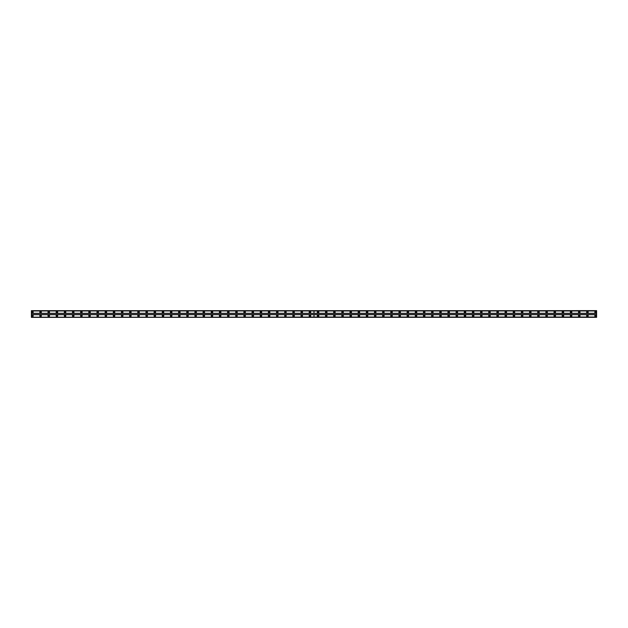 <?xml version="1.0" encoding="UTF-8"?>
<svg xmlns="http://www.w3.org/2000/svg" width="628" height="628" viewBox="0 0 628 628"><rect width="100%" height="100%" fill="white"/><g stroke="black" fill="none" stroke-linecap="round" stroke-linejoin="round"><path stroke-width="0.94" d="M318.082 312.626A0.455 0.455 0 0 1 317.619 312.163A0.455 0.455 0 0 1 318.082 311.708A0.455 0.455 0 0 1 318.537 312.163A0.455 0.455 0 0 1 318.082 312.626M326.246 312.626A0.455 0.455 0 0 1 325.783 312.163A0.455 0.455 0 0 1 326.246 311.708A0.455 0.455 0 0 1 326.701 312.163A0.455 0.455 0 0 1 326.246 312.626M334.402 312.626A0.455 0.455 0 0 1 333.947 312.163A0.455 0.455 0 0 1 334.402 311.708A0.455 0.455 0 0 1 334.865 312.163A0.455 0.455 0 0 1 334.402 312.626M342.566 312.626A0.455 0.455 0 0 1 342.111 312.163A0.455 0.455 0 0 1 342.566 311.708A0.455 0.455 0 0 1 343.021 312.163A0.455 0.455 0 0 1 342.566 312.626M350.73 312.626A0.455 0.455 0 0 1 350.267 312.163A0.455 0.455 0 0 1 350.73 311.708A0.455 0.455 0 0 1 351.185 312.163A0.455 0.455 0 0 1 350.73 312.626M358.886 312.626A0.455 0.455 0 0 1 358.431 312.163A0.455 0.455 0 0 1 358.886 311.708A0.455 0.455 0 0 1 359.349 312.163A0.455 0.455 0 0 1 358.886 312.626M367.05 312.626A0.455 0.455 0 0 1 366.595 312.163A0.455 0.455 0 0 1 367.05 311.708A0.455 0.455 0 0 1 367.513 312.163A0.455 0.455 0 0 1 367.05 312.626M375.214 312.626A0.455 0.455 0 0 1 374.751 312.163A0.455 0.455 0 0 1 375.214 311.708A0.455 0.455 0 0 1 375.67 312.163A0.455 0.455 0 0 1 375.214 312.626M383.378 312.626A0.455 0.455 0 0 1 382.915 312.163A0.455 0.455 0 0 1 383.378 311.708A0.455 0.455 0 0 1 383.834 312.163A0.455 0.455 0 0 1 383.378 312.626M391.534 312.626A0.455 0.455 0 0 1 391.079 312.163A0.455 0.455 0 0 1 391.534 311.708A0.455 0.455 0 0 1 391.998 312.163A0.455 0.455 0 0 1 391.534 312.626M399.698 312.626A0.455 0.455 0 0 1 399.235 312.163A0.455 0.455 0 0 1 399.698 311.708A0.455 0.455 0 0 1 400.154 312.163A0.455 0.455 0 0 1 399.698 312.626M407.862 312.626A0.455 0.455 0 0 1 407.399 312.163A0.455 0.455 0 0 1 407.862 311.708A0.455 0.455 0 0 1 408.318 312.163A0.455 0.455 0 0 1 407.862 312.626M416.019 312.626A0.455 0.455 0 0 1 415.563 312.163A0.455 0.455 0 0 1 416.019 311.708A0.455 0.455 0 0 1 416.482 312.163A0.455 0.455 0 0 1 416.019 312.626M424.183 312.626A0.455 0.455 0 0 1 423.727 312.163A0.455 0.455 0 0 1 424.183 311.708A0.455 0.455 0 0 1 424.646 312.163A0.455 0.455 0 0 1 424.183 312.626M432.347 312.626A0.455 0.455 0 0 1 431.883 312.163A0.455 0.455 0 0 1 432.347 311.708A0.455 0.455 0 0 1 432.802 312.163A0.455 0.455 0 0 1 432.347 312.626M440.511 312.626A0.455 0.455 0 0 1 440.047 312.163A0.455 0.455 0 0 1 440.511 311.708A0.455 0.455 0 0 1 440.966 312.163A0.455 0.455 0 0 1 440.511 312.626M448.667 312.626A0.455 0.455 0 0 1 448.211 312.163A0.455 0.455 0 0 1 448.667 311.708A0.455 0.455 0 0 1 449.13 312.163A0.455 0.455 0 0 1 448.667 312.626M456.831 312.626A0.455 0.455 0 0 1 456.368 312.163A0.455 0.455 0 0 1 456.831 311.708A0.455 0.455 0 0 1 457.286 312.163A0.455 0.455 0 0 1 456.831 312.626M464.995 312.626A0.455 0.455 0 0 1 464.532 312.163A0.455 0.455 0 0 1 464.995 311.708A0.455 0.455 0 0 1 465.45 312.163A0.455 0.455 0 0 1 464.995 312.626M473.151 312.626A0.455 0.455 0 0 1 472.696 312.163A0.455 0.455 0 0 1 473.151 311.708A0.455 0.455 0 0 1 473.614 312.163A0.455 0.455 0 0 1 473.151 312.626M481.315 312.626A0.455 0.455 0 0 1 480.86 312.163A0.455 0.455 0 0 1 481.315 311.708A0.455 0.455 0 0 1 481.778 312.163A0.455 0.455 0 0 1 481.315 312.626M489.479 312.626A0.455 0.455 0 0 1 489.016 312.163A0.455 0.455 0 0 1 489.479 311.708A0.455 0.455 0 0 1 489.934 312.163A0.455 0.455 0 0 1 489.479 312.626M497.643 312.626A0.455 0.455 0 0 1 497.18 312.163A0.455 0.455 0 0 1 497.643 311.708A0.455 0.455 0 0 1 498.098 312.163A0.455 0.455 0 0 1 497.643 312.626M505.799 312.626A0.455 0.455 0 0 1 505.344 312.163A0.455 0.455 0 0 1 505.799 311.708A0.455 0.455 0 0 1 506.262 312.163A0.455 0.455 0 0 1 505.799 312.626M513.963 312.626A0.455 0.455 0 0 1 513.5 312.163A0.455 0.455 0 0 1 513.963 311.708A0.455 0.455 0 0 1 514.418 312.163A0.455 0.455 0 0 1 513.963 312.626M522.127 312.626A0.455 0.455 0 0 1 521.664 312.163A0.455 0.455 0 0 1 522.127 311.708A0.455 0.455 0 0 1 522.582 312.163A0.455 0.455 0 0 1 522.127 312.626M530.283 312.626A0.455 0.455 0 0 1 529.828 312.163A0.455 0.455 0 0 1 530.283 311.708A0.455 0.455 0 0 1 530.746 312.163A0.455 0.455 0 0 1 530.283 312.626M538.447 312.626A0.455 0.455 0 0 1 537.992 312.163A0.455 0.455 0 0 1 538.447 311.708A0.455 0.455 0 0 1 538.91 312.163A0.455 0.455 0 0 1 538.447 312.626M546.611 312.626A0.455 0.455 0 0 1 546.148 312.163A0.455 0.455 0 0 1 546.611 311.708A0.455 0.455 0 0 1 547.067 312.163A0.455 0.455 0 0 1 546.611 312.626M554.767 312.626A0.455 0.455 0 0 1 554.312 312.163A0.455 0.455 0 0 1 554.767 311.708A0.455 0.455 0 0 1 555.231 312.163A0.455 0.455 0 0 1 554.767 312.626M562.931 312.626A0.455 0.455 0 0 1 562.476 312.163A0.455 0.455 0 0 1 562.931 311.708A0.455 0.455 0 0 1 563.395 312.163A0.455 0.455 0 0 1 562.931 312.626M571.095 312.626A0.455 0.455 0 0 1 570.632 312.163A0.455 0.455 0 0 1 571.095 311.708A0.455 0.455 0 0 1 571.551 312.163A0.455 0.455 0 0 1 571.095 312.626M579.259 312.626A0.455 0.455 0 0 1 578.796 312.163A0.455 0.455 0 0 1 579.259 311.708A0.455 0.455 0 0 1 579.715 312.163A0.455 0.455 0 0 1 579.259 312.626M587.415 312.626A0.455 0.455 0 0 1 586.96 312.163A0.455 0.455 0 0 1 587.415 311.708A0.455 0.455 0 0 1 587.879 312.163A0.455 0.455 0 0 1 587.415 312.626M595.58 312.626A0.455 0.455 0 0 1 595.124 312.163A0.455 0.455 0 0 1 595.58 311.708A0.455 0.455 0 0 1 596.043 312.163A0.455 0.455 0 0 1 595.58 312.626M40.585 312.626A0.455 0.455 0 0 1 40.121 312.163A0.455 0.455 0 0 1 40.585 311.708A0.455 0.455 0 0 1 41.04 312.163A0.455 0.455 0 0 1 40.585 312.626M48.741 312.626A0.455 0.455 0 0 1 48.285 312.163A0.455 0.455 0 0 1 48.741 311.708A0.455 0.455 0 0 1 49.204 312.163A0.455 0.455 0 0 1 48.741 312.626M56.905 312.626A0.455 0.455 0 0 1 56.449 312.163A0.455 0.455 0 0 1 56.905 311.708A0.455 0.455 0 0 1 57.368 312.163A0.455 0.455 0 0 1 56.905 312.626M65.069 312.626A0.455 0.455 0 0 1 64.606 312.163A0.455 0.455 0 0 1 65.069 311.708A0.455 0.455 0 0 1 65.524 312.163A0.455 0.455 0 0 1 65.069 312.626M73.233 312.626A0.455 0.455 0 0 1 72.77 312.163A0.455 0.455 0 0 1 73.233 311.708A0.455 0.455 0 0 1 73.688 312.163A0.455 0.455 0 0 1 73.233 312.626M81.389 312.626A0.455 0.455 0 0 1 80.933 312.163A0.455 0.455 0 0 1 81.389 311.708A0.455 0.455 0 0 1 81.852 312.163A0.455 0.455 0 0 1 81.389 312.626M89.553 312.626A0.455 0.455 0 0 1 89.09 312.163A0.455 0.455 0 0 1 89.553 311.708A0.455 0.455 0 0 1 90.008 312.163A0.455 0.455 0 0 1 89.553 312.626M97.717 312.626A0.455 0.455 0 0 1 97.254 312.163A0.455 0.455 0 0 1 97.717 311.708A0.455 0.455 0 0 1 98.172 312.163A0.455 0.455 0 0 1 97.717 312.626M105.873 312.626A0.455 0.455 0 0 1 105.418 312.163A0.455 0.455 0 0 1 105.873 311.708A0.455 0.455 0 0 1 106.336 312.163A0.455 0.455 0 0 1 105.873 312.626M114.037 312.626A0.455 0.455 0 0 1 113.582 312.163A0.455 0.455 0 0 1 114.037 311.708A0.455 0.455 0 0 1 114.5 312.163A0.455 0.455 0 0 1 114.037 312.626M122.201 312.626A0.455 0.455 0 0 1 121.738 312.163A0.455 0.455 0 0 1 122.201 311.708A0.455 0.455 0 0 1 122.656 312.163A0.455 0.455 0 0 1 122.201 312.626M130.357 312.626A0.455 0.455 0 0 1 129.902 312.163A0.455 0.455 0 0 1 130.357 311.708A0.455 0.455 0 0 1 130.82 312.163A0.455 0.455 0 0 1 130.357 312.626M138.521 312.626A0.455 0.455 0 0 1 138.066 312.163A0.455 0.455 0 0 1 138.521 311.708A0.455 0.455 0 0 1 138.984 312.163A0.455 0.455 0 0 1 138.521 312.626M146.685 312.626A0.455 0.455 0 0 1 146.222 312.163A0.455 0.455 0 0 1 146.685 311.708A0.455 0.455 0 0 1 147.14 312.163A0.455 0.455 0 0 1 146.685 312.626M154.849 312.626A0.455 0.455 0 0 1 154.386 312.163A0.455 0.455 0 0 1 154.849 311.708A0.455 0.455 0 0 1 155.304 312.163A0.455 0.455 0 0 1 154.849 312.626M163.005 312.626A0.455 0.455 0 0 1 162.55 312.163A0.455 0.455 0 0 1 163.005 311.708A0.455 0.455 0 0 1 163.468 312.163A0.455 0.455 0 0 1 163.005 312.626M171.169 312.626A0.455 0.455 0 0 1 170.714 312.163A0.455 0.455 0 0 1 171.169 311.708A0.455 0.455 0 0 1 171.632 312.163A0.455 0.455 0 0 1 171.169 312.626M179.333 312.626A0.455 0.455 0 0 1 178.87 312.163A0.455 0.455 0 0 1 179.333 311.708A0.455 0.455 0 0 1 179.789 312.163A0.455 0.455 0 0 1 179.333 312.626M187.489 312.626A0.455 0.455 0 0 1 187.034 312.163A0.455 0.455 0 0 1 187.489 311.708A0.455 0.455 0 0 1 187.953 312.163A0.455 0.455 0 0 1 187.489 312.626M195.653 312.626A0.455 0.455 0 0 1 195.198 312.163A0.455 0.455 0 0 1 195.653 311.708A0.455 0.455 0 0 1 196.117 312.163A0.455 0.455 0 0 1 195.653 312.626M203.817 312.626A0.455 0.455 0 0 1 203.354 312.163A0.455 0.455 0 0 1 203.817 311.708A0.455 0.455 0 0 1 204.273 312.163A0.455 0.455 0 0 1 203.817 312.626M211.981 312.626A0.455 0.455 0 0 1 211.518 312.163A0.455 0.455 0 0 1 211.981 311.708A0.455 0.455 0 0 1 212.437 312.163A0.455 0.455 0 0 1 211.981 312.626M220.138 312.626A0.455 0.455 0 0 1 219.682 312.163A0.455 0.455 0 0 1 220.138 311.708A0.455 0.455 0 0 1 220.601 312.163A0.455 0.455 0 0 1 220.138 312.626M228.302 312.626A0.455 0.455 0 0 1 227.846 312.163A0.455 0.455 0 0 1 228.302 311.708A0.455 0.455 0 0 1 228.765 312.163A0.455 0.455 0 0 1 228.302 312.626M236.466 312.626A0.455 0.455 0 0 1 236.002 312.163A0.455 0.455 0 0 1 236.466 311.708A0.455 0.455 0 0 1 236.921 312.163A0.455 0.455 0 0 1 236.466 312.626M244.622 312.626A0.455 0.455 0 0 1 244.166 312.163A0.455 0.455 0 0 1 244.622 311.708A0.455 0.455 0 0 1 245.085 312.163A0.455 0.455 0 0 1 244.622 312.626M252.786 312.626A0.455 0.455 0 0 1 252.33 312.163A0.455 0.455 0 0 1 252.786 311.708A0.455 0.455 0 0 1 253.249 312.163A0.455 0.455 0 0 1 252.786 312.626M260.95 312.626A0.455 0.455 0 0 1 260.487 312.163A0.455 0.455 0 0 1 260.95 311.708A0.455 0.455 0 0 1 261.405 312.163A0.455 0.455 0 0 1 260.95 312.626M269.114 312.626A0.455 0.455 0 0 1 268.651 312.163A0.455 0.455 0 0 1 269.114 311.708A0.455 0.455 0 0 1 269.569 312.163A0.455 0.455 0 0 1 269.114 312.626M277.27 312.626A0.455 0.455 0 0 1 276.815 312.163A0.455 0.455 0 0 1 277.27 311.708A0.455 0.455 0 0 1 277.733 312.163A0.455 0.455 0 0 1 277.27 312.626M285.434 312.626A0.455 0.455 0 0 1 284.979 312.163A0.455 0.455 0 0 1 285.434 311.708A0.455 0.455 0 0 1 285.889 312.163A0.455 0.455 0 0 1 285.434 312.626M293.598 312.626A0.455 0.455 0 0 1 293.135 312.163A0.455 0.455 0 0 1 293.598 311.708A0.455 0.455 0 0 1 294.053 312.163A0.455 0.455 0 0 1 293.598 312.626M301.754 312.626A0.455 0.455 0 0 1 301.299 312.163A0.455 0.455 0 0 1 301.754 311.708A0.455 0.455 0 0 1 302.217 312.163A0.455 0.455 0 0 1 301.754 312.626M309.918 312.626A0.455 0.455 0 0 1 309.463 312.163A0.455 0.455 0 0 1 309.918 311.708A0.455 0.455 0 0 1 310.381 312.163A0.455 0.455 0 0 1 309.918 312.626M32.42 312.626A0.455 0.455 0 0 1 31.957 312.163A0.455 0.455 0 0 1 32.42 311.708A0.455 0.455 0 0 1 32.876 312.163A0.455 0.455 0 0 1 32.42 312.626M318.082 315.068A0.761 0.761 0 0 0 317.313 315.837A0.761 0.761 0 0 0 318.082 316.598A0.761 0.761 0 0 0 318.843 315.837A0.761 0.761 0 0 0 318.082 315.068M326.246 315.068A0.761 0.761 0 0 0 325.477 315.837A0.761 0.761 0 0 0 326.246 316.598A0.761 0.761 0 0 0 327.007 315.837A0.761 0.761 0 0 0 326.246 315.068M334.402 315.068A0.761 0.761 0 0 0 333.641 315.837A0.761 0.761 0 0 0 334.402 316.598A0.761 0.761 0 0 0 335.171 315.837A0.761 0.761 0 0 0 334.402 315.068M342.566 315.068A0.761 0.761 0 0 0 341.805 315.837A0.761 0.761 0 0 0 342.566 316.598A0.761 0.761 0 0 0 343.328 315.837A0.761 0.761 0 0 0 342.566 315.068M350.73 315.068A0.761 0.761 0 0 0 349.961 315.837A0.761 0.761 0 0 0 350.73 316.598A0.761 0.761 0 0 0 351.492 315.837A0.761 0.761 0 0 0 350.73 315.068M358.886 315.068A0.761 0.761 0 0 0 358.125 315.837A0.761 0.761 0 0 0 358.886 316.598A0.761 0.761 0 0 0 359.656 315.837A0.761 0.761 0 0 0 358.886 315.068M367.05 315.068A0.761 0.761 0 0 0 366.289 315.837A0.761 0.761 0 0 0 367.05 316.598A0.761 0.761 0 0 0 367.82 315.837A0.761 0.761 0 0 0 367.05 315.068M375.214 315.068A0.761 0.761 0 0 0 374.445 315.837A0.761 0.761 0 0 0 375.214 316.598A0.761 0.761 0 0 0 375.976 315.837A0.761 0.761 0 0 0 375.214 315.068M383.378 315.068A0.761 0.761 0 0 0 382.609 315.837A0.761 0.761 0 0 0 383.378 316.598A0.761 0.761 0 0 0 384.14 315.837A0.761 0.761 0 0 0 383.378 315.068M391.534 315.068A0.761 0.761 0 0 0 390.773 315.837A0.761 0.761 0 0 0 391.534 316.598A0.761 0.761 0 0 0 392.304 315.837A0.761 0.761 0 0 0 391.534 315.068M399.698 315.068A0.761 0.761 0 0 0 398.929 315.837A0.761 0.761 0 0 0 399.698 316.598A0.761 0.761 0 0 0 400.46 315.837A0.761 0.761 0 0 0 399.698 315.068M407.862 315.068A0.761 0.761 0 0 0 407.093 315.837A0.761 0.761 0 0 0 407.862 316.598A0.761 0.761 0 0 0 408.624 315.837A0.761 0.761 0 0 0 407.862 315.068M416.019 315.068A0.761 0.761 0 0 0 415.257 315.837A0.761 0.761 0 0 0 416.019 316.598A0.761 0.761 0 0 0 416.788 315.837A0.761 0.761 0 0 0 416.019 315.068M424.183 315.068A0.761 0.761 0 0 0 423.421 315.837A0.761 0.761 0 0 0 424.183 316.598A0.761 0.761 0 0 0 424.952 315.837A0.761 0.761 0 0 0 424.183 315.068M432.347 315.068A0.761 0.761 0 0 0 431.577 315.837A0.761 0.761 0 0 0 432.347 316.598A0.761 0.761 0 0 0 433.108 315.837A0.761 0.761 0 0 0 432.347 315.068M440.511 315.068A0.761 0.761 0 0 0 439.741 315.837A0.761 0.761 0 0 0 440.511 316.598A0.761 0.761 0 0 0 441.272 315.837A0.761 0.761 0 0 0 440.511 315.068M448.667 315.068A0.761 0.761 0 0 0 447.905 315.837A0.761 0.761 0 0 0 448.667 316.598A0.761 0.761 0 0 0 449.436 315.837A0.761 0.761 0 0 0 448.667 315.068M456.831 315.068A0.761 0.761 0 0 0 456.061 315.837A0.761 0.761 0 0 0 456.831 316.598A0.761 0.761 0 0 0 457.592 315.837A0.761 0.761 0 0 0 456.831 315.068M464.995 315.068A0.761 0.761 0 0 0 464.225 315.837A0.761 0.761 0 0 0 464.995 316.598A0.761 0.761 0 0 0 465.756 315.837A0.761 0.761 0 0 0 464.995 315.068M473.151 315.068A0.761 0.761 0 0 0 472.389 315.837A0.761 0.761 0 0 0 473.151 316.598A0.761 0.761 0 0 0 473.92 315.837A0.761 0.761 0 0 0 473.151 315.068M481.315 315.068A0.761 0.761 0 0 0 480.553 315.837A0.761 0.761 0 0 0 481.315 316.598A0.761 0.761 0 0 0 482.084 315.837A0.761 0.761 0 0 0 481.315 315.068M489.479 315.068A0.761 0.761 0 0 0 488.71 315.837A0.761 0.761 0 0 0 489.479 316.598A0.761 0.761 0 0 0 490.24 315.837A0.761 0.761 0 0 0 489.479 315.068M497.643 315.068A0.761 0.761 0 0 0 496.874 315.837A0.761 0.761 0 0 0 497.643 316.598A0.761 0.761 0 0 0 498.404 315.837A0.761 0.761 0 0 0 497.643 315.068M505.799 315.068A0.761 0.761 0 0 0 505.038 315.837A0.761 0.761 0 0 0 505.799 316.598A0.761 0.761 0 0 0 506.568 315.837A0.761 0.761 0 0 0 505.799 315.068M513.963 315.068A0.761 0.761 0 0 0 513.194 315.837A0.761 0.761 0 0 0 513.963 316.598A0.761 0.761 0 0 0 514.725 315.837A0.761 0.761 0 0 0 513.963 315.068M522.127 315.068A0.761 0.761 0 0 0 521.358 315.837A0.761 0.761 0 0 0 522.127 316.598A0.761 0.761 0 0 0 522.889 315.837A0.761 0.761 0 0 0 522.127 315.068M530.283 315.068A0.761 0.761 0 0 0 529.522 315.837A0.761 0.761 0 0 0 530.283 316.598A0.761 0.761 0 0 0 531.053 315.837A0.761 0.761 0 0 0 530.283 315.068M538.447 315.068A0.761 0.761 0 0 0 537.686 315.837A0.761 0.761 0 0 0 538.447 316.598A0.761 0.761 0 0 0 539.216 315.837A0.761 0.761 0 0 0 538.447 315.068M546.611 315.068A0.761 0.761 0 0 0 545.842 315.837A0.761 0.761 0 0 0 546.611 316.598A0.761 0.761 0 0 0 547.373 315.837A0.761 0.761 0 0 0 546.611 315.068M554.767 315.068A0.761 0.761 0 0 0 554.006 315.837A0.761 0.761 0 0 0 554.767 316.598A0.761 0.761 0 0 0 555.537 315.837A0.761 0.761 0 0 0 554.767 315.068M562.931 315.068A0.761 0.761 0 0 0 562.17 315.837A0.761 0.761 0 0 0 562.931 316.598A0.761 0.761 0 0 0 563.701 315.837A0.761 0.761 0 0 0 562.931 315.068M571.095 315.068A0.761 0.761 0 0 0 570.326 315.837A0.761 0.761 0 0 0 571.095 316.598A0.761 0.761 0 0 0 571.857 315.837A0.761 0.761 0 0 0 571.095 315.068M579.259 315.068A0.761 0.761 0 0 0 578.49 315.837A0.761 0.761 0 0 0 579.259 316.598A0.761 0.761 0 0 0 580.021 315.837A0.761 0.761 0 0 0 579.259 315.068M587.415 315.068A0.761 0.761 0 0 0 586.654 315.837A0.761 0.761 0 0 0 587.415 316.598A0.761 0.761 0 0 0 588.185 315.837A0.761 0.761 0 0 0 587.415 315.068M595.58 315.068A0.761 0.761 0 0 0 594.818 315.837A0.761 0.761 0 0 0 595.58 316.598A0.761 0.761 0 0 0 596.349 315.837A0.761 0.761 0 0 0 595.58 315.068M318.082 311.402A0.761 0.761 0 0 0 317.313 312.163A0.761 0.761 0 0 0 318.082 312.932A0.761 0.761 0 0 0 318.843 312.163A0.761 0.761 0 0 0 318.082 311.402M326.246 311.402A0.761 0.761 0 0 0 325.477 312.163A0.761 0.761 0 0 0 326.246 312.932A0.761 0.761 0 0 0 327.007 312.163A0.761 0.761 0 0 0 326.246 311.402M334.402 311.402A0.761 0.761 0 0 0 333.641 312.163A0.761 0.761 0 0 0 334.402 312.932A0.761 0.761 0 0 0 335.171 312.163A0.761 0.761 0 0 0 334.402 311.402M342.566 311.402A0.761 0.761 0 0 0 341.805 312.163A0.761 0.761 0 0 0 342.566 312.932A0.761 0.761 0 0 0 343.328 312.163A0.761 0.761 0 0 0 342.566 311.402M350.73 311.402A0.761 0.761 0 0 0 349.961 312.163A0.761 0.761 0 0 0 350.73 312.932A0.761 0.761 0 0 0 351.492 312.163A0.761 0.761 0 0 0 350.73 311.402M358.886 311.402A0.761 0.761 0 0 0 358.125 312.163A0.761 0.761 0 0 0 358.886 312.932A0.761 0.761 0 0 0 359.656 312.163A0.761 0.761 0 0 0 358.886 311.402M367.05 311.402A0.761 0.761 0 0 0 366.289 312.163A0.761 0.761 0 0 0 367.05 312.932A0.761 0.761 0 0 0 367.82 312.163A0.761 0.761 0 0 0 367.05 311.402M375.214 311.402A0.761 0.761 0 0 0 374.445 312.163A0.761 0.761 0 0 0 375.214 312.932A0.761 0.761 0 0 0 375.976 312.163A0.761 0.761 0 0 0 375.214 311.402M383.378 311.402A0.761 0.761 0 0 0 382.609 312.163A0.761 0.761 0 0 0 383.378 312.932A0.761 0.761 0 0 0 384.14 312.163A0.761 0.761 0 0 0 383.378 311.402M391.534 311.402A0.761 0.761 0 0 0 390.773 312.163A0.761 0.761 0 0 0 391.534 312.932A0.761 0.761 0 0 0 392.304 312.163A0.761 0.761 0 0 0 391.534 311.402M399.698 311.402A0.761 0.761 0 0 0 398.929 312.163A0.761 0.761 0 0 0 399.698 312.932A0.761 0.761 0 0 0 400.46 312.163A0.761 0.761 0 0 0 399.698 311.402M407.862 311.402A0.761 0.761 0 0 0 407.093 312.163A0.761 0.761 0 0 0 407.862 312.932A0.761 0.761 0 0 0 408.624 312.163A0.761 0.761 0 0 0 407.862 311.402M416.019 311.402A0.761 0.761 0 0 0 415.257 312.163A0.761 0.761 0 0 0 416.019 312.932A0.761 0.761 0 0 0 416.788 312.163A0.761 0.761 0 0 0 416.019 311.402M424.183 311.402A0.761 0.761 0 0 0 423.421 312.163A0.761 0.761 0 0 0 424.183 312.932A0.761 0.761 0 0 0 424.952 312.163A0.761 0.761 0 0 0 424.183 311.402M432.347 311.402A0.761 0.761 0 0 0 431.577 312.163A0.761 0.761 0 0 0 432.347 312.932A0.761 0.761 0 0 0 433.108 312.163A0.761 0.761 0 0 0 432.347 311.402M440.511 311.402A0.761 0.761 0 0 0 439.741 312.163A0.761 0.761 0 0 0 440.511 312.932A0.761 0.761 0 0 0 441.272 312.163A0.761 0.761 0 0 0 440.511 311.402M448.667 311.402A0.761 0.761 0 0 0 447.905 312.163A0.761 0.761 0 0 0 448.667 312.932A0.761 0.761 0 0 0 449.436 312.163A0.761 0.761 0 0 0 448.667 311.402M456.831 311.402A0.761 0.761 0 0 0 456.061 312.163A0.761 0.761 0 0 0 456.831 312.932A0.761 0.761 0 0 0 457.592 312.163A0.761 0.761 0 0 0 456.831 311.402M464.995 311.402A0.761 0.761 0 0 0 464.225 312.163A0.761 0.761 0 0 0 464.995 312.932A0.761 0.761 0 0 0 465.756 312.163A0.761 0.761 0 0 0 464.995 311.402M473.151 311.402A0.761 0.761 0 0 0 472.389 312.163A0.761 0.761 0 0 0 473.151 312.932A0.761 0.761 0 0 0 473.92 312.163A0.761 0.761 0 0 0 473.151 311.402M481.315 311.402A0.761 0.761 0 0 0 480.553 312.163A0.761 0.761 0 0 0 481.315 312.932A0.761 0.761 0 0 0 482.084 312.163A0.761 0.761 0 0 0 481.315 311.402M489.479 311.402A0.761 0.761 0 0 0 488.71 312.163A0.761 0.761 0 0 0 489.479 312.932A0.761 0.761 0 0 0 490.24 312.163A0.761 0.761 0 0 0 489.479 311.402M497.643 311.402A0.761 0.761 0 0 0 496.874 312.163A0.761 0.761 0 0 0 497.643 312.932A0.761 0.761 0 0 0 498.404 312.163A0.761 0.761 0 0 0 497.643 311.402M505.799 311.402A0.761 0.761 0 0 0 505.038 312.163A0.761 0.761 0 0 0 505.799 312.932A0.761 0.761 0 0 0 506.568 312.163A0.761 0.761 0 0 0 505.799 311.402M513.963 311.402A0.761 0.761 0 0 0 513.194 312.163A0.761 0.761 0 0 0 513.963 312.932A0.761 0.761 0 0 0 514.725 312.163A0.761 0.761 0 0 0 513.963 311.402M522.127 311.402A0.761 0.761 0 0 0 521.358 312.163A0.761 0.761 0 0 0 522.127 312.932A0.761 0.761 0 0 0 522.889 312.163A0.761 0.761 0 0 0 522.127 311.402M530.283 311.402A0.761 0.761 0 0 0 529.522 312.163A0.761 0.761 0 0 0 530.283 312.932A0.761 0.761 0 0 0 531.053 312.163A0.761 0.761 0 0 0 530.283 311.402M538.447 311.402A0.761 0.761 0 0 0 537.686 312.163A0.761 0.761 0 0 0 538.447 312.932A0.761 0.761 0 0 0 539.216 312.163A0.761 0.761 0 0 0 538.447 311.402M546.611 311.402A0.761 0.761 0 0 0 545.842 312.163A0.761 0.761 0 0 0 546.611 312.932A0.761 0.761 0 0 0 547.373 312.163A0.761 0.761 0 0 0 546.611 311.402M554.767 311.402A0.761 0.761 0 0 0 554.006 312.163A0.761 0.761 0 0 0 554.767 312.932A0.761 0.761 0 0 0 555.537 312.163A0.761 0.761 0 0 0 554.767 311.402M562.931 311.402A0.761 0.761 0 0 0 562.17 312.163A0.761 0.761 0 0 0 562.931 312.932A0.761 0.761 0 0 0 563.701 312.163A0.761 0.761 0 0 0 562.931 311.402M571.095 311.402A0.761 0.761 0 0 0 570.326 312.163A0.761 0.761 0 0 0 571.095 312.932A0.761 0.761 0 0 0 571.857 312.163A0.761 0.761 0 0 0 571.095 311.402M579.259 311.402A0.761 0.761 0 0 0 578.49 312.163A0.761 0.761 0 0 0 579.259 312.932A0.761 0.761 0 0 0 580.021 312.163A0.761 0.761 0 0 0 579.259 311.402M587.415 311.402A0.761 0.761 0 0 0 586.654 312.163A0.761 0.761 0 0 0 587.415 312.932A0.761 0.761 0 0 0 588.185 312.163A0.761 0.761 0 0 0 587.415 311.402M595.58 311.402A0.761 0.761 0 0 0 594.818 312.163A0.761 0.761 0 0 0 595.58 312.932A0.761 0.761 0 0 0 596.349 312.163A0.761 0.761 0 0 0 595.58 311.402M318.082 316.292A0.455 0.455 0 0 1 317.619 315.837A0.455 0.455 0 0 1 318.082 315.374A0.455 0.455 0 0 1 318.537 315.837A0.455 0.455 0 0 1 318.082 316.292M326.246 316.292A0.455 0.455 0 0 1 325.783 315.837A0.455 0.455 0 0 1 326.246 315.374A0.455 0.455 0 0 1 326.701 315.837A0.455 0.455 0 0 1 326.246 316.292M334.402 316.292A0.455 0.455 0 0 1 333.947 315.837A0.455 0.455 0 0 1 334.402 315.374A0.455 0.455 0 0 1 334.865 315.837A0.455 0.455 0 0 1 334.402 316.292M342.566 316.292A0.455 0.455 0 0 1 342.111 315.837A0.455 0.455 0 0 1 342.566 315.374A0.455 0.455 0 0 1 343.021 315.837A0.455 0.455 0 0 1 342.566 316.292M350.73 316.292A0.455 0.455 0 0 1 350.267 315.837A0.455 0.455 0 0 1 350.73 315.374A0.455 0.455 0 0 1 351.185 315.837A0.455 0.455 0 0 1 350.73 316.292M358.886 316.292A0.455 0.455 0 0 1 358.431 315.837A0.455 0.455 0 0 1 358.886 315.374A0.455 0.455 0 0 1 359.349 315.837A0.455 0.455 0 0 1 358.886 316.292M367.05 316.292A0.455 0.455 0 0 1 366.595 315.837A0.455 0.455 0 0 1 367.05 315.374A0.455 0.455 0 0 1 367.513 315.837A0.455 0.455 0 0 1 367.05 316.292M375.214 316.292A0.455 0.455 0 0 1 374.751 315.837A0.455 0.455 0 0 1 375.214 315.374A0.455 0.455 0 0 1 375.67 315.837A0.455 0.455 0 0 1 375.214 316.292M383.378 316.292A0.455 0.455 0 0 1 382.915 315.837A0.455 0.455 0 0 1 383.378 315.374A0.455 0.455 0 0 1 383.834 315.837A0.455 0.455 0 0 1 383.378 316.292M391.534 316.292A0.455 0.455 0 0 1 391.079 315.837A0.455 0.455 0 0 1 391.534 315.374A0.455 0.455 0 0 1 391.998 315.837A0.455 0.455 0 0 1 391.534 316.292M399.698 316.292A0.455 0.455 0 0 1 399.235 315.837A0.455 0.455 0 0 1 399.698 315.374A0.455 0.455 0 0 1 400.154 315.837A0.455 0.455 0 0 1 399.698 316.292M407.862 316.292A0.455 0.455 0 0 1 407.399 315.837A0.455 0.455 0 0 1 407.862 315.374A0.455 0.455 0 0 1 408.318 315.837A0.455 0.455 0 0 1 407.862 316.292M416.019 316.292A0.455 0.455 0 0 1 415.563 315.837A0.455 0.455 0 0 1 416.019 315.374A0.455 0.455 0 0 1 416.482 315.837A0.455 0.455 0 0 1 416.019 316.292M424.183 316.292A0.455 0.455 0 0 1 423.727 315.837A0.455 0.455 0 0 1 424.183 315.374A0.455 0.455 0 0 1 424.646 315.837A0.455 0.455 0 0 1 424.183 316.292M432.347 316.292A0.455 0.455 0 0 1 431.883 315.837A0.455 0.455 0 0 1 432.347 315.374A0.455 0.455 0 0 1 432.802 315.837A0.455 0.455 0 0 1 432.347 316.292M440.511 316.292A0.455 0.455 0 0 1 440.047 315.837A0.455 0.455 0 0 1 440.511 315.374A0.455 0.455 0 0 1 440.966 315.837A0.455 0.455 0 0 1 440.511 316.292M448.667 316.292A0.455 0.455 0 0 1 448.211 315.837A0.455 0.455 0 0 1 448.667 315.374A0.455 0.455 0 0 1 449.13 315.837A0.455 0.455 0 0 1 448.667 316.292M456.831 316.292A0.455 0.455 0 0 1 456.368 315.837A0.455 0.455 0 0 1 456.831 315.374A0.455 0.455 0 0 1 457.286 315.837A0.455 0.455 0 0 1 456.831 316.292M464.995 316.292A0.455 0.455 0 0 1 464.532 315.837A0.455 0.455 0 0 1 464.995 315.374A0.455 0.455 0 0 1 465.45 315.837A0.455 0.455 0 0 1 464.995 316.292M473.151 316.292A0.455 0.455 0 0 1 472.696 315.837A0.455 0.455 0 0 1 473.151 315.374A0.455 0.455 0 0 1 473.614 315.837A0.455 0.455 0 0 1 473.151 316.292M481.315 316.292A0.455 0.455 0 0 1 480.86 315.837A0.455 0.455 0 0 1 481.315 315.374A0.455 0.455 0 0 1 481.778 315.837A0.455 0.455 0 0 1 481.315 316.292M489.479 316.292A0.455 0.455 0 0 1 489.016 315.837A0.455 0.455 0 0 1 489.479 315.374A0.455 0.455 0 0 1 489.934 315.837A0.455 0.455 0 0 1 489.479 316.292M497.643 316.292A0.455 0.455 0 0 1 497.18 315.837A0.455 0.455 0 0 1 497.643 315.374A0.455 0.455 0 0 1 498.098 315.837A0.455 0.455 0 0 1 497.643 316.292M505.799 316.292A0.455 0.455 0 0 1 505.344 315.837A0.455 0.455 0 0 1 505.799 315.374A0.455 0.455 0 0 1 506.262 315.837A0.455 0.455 0 0 1 505.799 316.292M513.963 316.292A0.455 0.455 0 0 1 513.5 315.837A0.455 0.455 0 0 1 513.963 315.374A0.455 0.455 0 0 1 514.418 315.837A0.455 0.455 0 0 1 513.963 316.292M522.127 316.292A0.455 0.455 0 0 1 521.664 315.837A0.455 0.455 0 0 1 522.127 315.374A0.455 0.455 0 0 1 522.582 315.837A0.455 0.455 0 0 1 522.127 316.292M530.283 316.292A0.455 0.455 0 0 1 529.828 315.837A0.455 0.455 0 0 1 530.283 315.374A0.455 0.455 0 0 1 530.746 315.837A0.455 0.455 0 0 1 530.283 316.292M538.447 316.292A0.455 0.455 0 0 1 537.992 315.837A0.455 0.455 0 0 1 538.447 315.374A0.455 0.455 0 0 1 538.91 315.837A0.455 0.455 0 0 1 538.447 316.292M546.611 316.292A0.455 0.455 0 0 1 546.148 315.837A0.455 0.455 0 0 1 546.611 315.374A0.455 0.455 0 0 1 547.067 315.837A0.455 0.455 0 0 1 546.611 316.292M554.767 316.292A0.455 0.455 0 0 1 554.312 315.837A0.455 0.455 0 0 1 554.767 315.374A0.455 0.455 0 0 1 555.231 315.837A0.455 0.455 0 0 1 554.767 316.292M562.931 316.292A0.455 0.455 0 0 1 562.476 315.837A0.455 0.455 0 0 1 562.931 315.374A0.455 0.455 0 0 1 563.395 315.837A0.455 0.455 0 0 1 562.931 316.292M571.095 316.292A0.455 0.455 0 0 1 570.632 315.837A0.455 0.455 0 0 1 571.095 315.374A0.455 0.455 0 0 1 571.551 315.837A0.455 0.455 0 0 1 571.095 316.292M579.259 316.292A0.455 0.455 0 0 1 578.796 315.837A0.455 0.455 0 0 1 579.259 315.374A0.455 0.455 0 0 1 579.715 315.837A0.455 0.455 0 0 1 579.259 316.292M587.415 316.292A0.455 0.455 0 0 1 586.96 315.837A0.455 0.455 0 0 1 587.415 315.374A0.455 0.455 0 0 1 587.879 315.837A0.455 0.455 0 0 1 587.415 316.292M595.58 316.292A0.455 0.455 0 0 1 595.124 315.837A0.455 0.455 0 0 1 595.58 315.374A0.455 0.455 0 0 1 596.043 315.837A0.455 0.455 0 0 1 595.58 316.292M40.585 315.068A0.761 0.761 0 0 0 39.815 315.837A0.761 0.761 0 0 0 40.585 316.598A0.761 0.761 0 0 0 41.346 315.837A0.761 0.761 0 0 0 40.585 315.068M48.741 315.068A0.761 0.761 0 0 0 47.979 315.837A0.761 0.761 0 0 0 48.741 316.598A0.761 0.761 0 0 0 49.51 315.837A0.761 0.761 0 0 0 48.741 315.068M56.905 315.068A0.761 0.761 0 0 0 56.143 315.837A0.761 0.761 0 0 0 56.905 316.598A0.761 0.761 0 0 0 57.674 315.837A0.761 0.761 0 0 0 56.905 315.068M65.069 315.068A0.761 0.761 0 0 0 64.299 315.837A0.761 0.761 0 0 0 65.069 316.598A0.761 0.761 0 0 0 65.83 315.837A0.761 0.761 0 0 0 65.069 315.068M73.233 315.068A0.761 0.761 0 0 0 72.463 315.837A0.761 0.761 0 0 0 73.233 316.598A0.761 0.761 0 0 0 73.994 315.837A0.761 0.761 0 0 0 73.233 315.068M81.389 315.068A0.761 0.761 0 0 0 80.627 315.837A0.761 0.761 0 0 0 81.389 316.598A0.761 0.761 0 0 0 82.158 315.837A0.761 0.761 0 0 0 81.389 315.068M89.553 315.068A0.761 0.761 0 0 0 88.784 315.837A0.761 0.761 0 0 0 89.553 316.598A0.761 0.761 0 0 0 90.314 315.837A0.761 0.761 0 0 0 89.553 315.068M97.717 315.068A0.761 0.761 0 0 0 96.948 315.837A0.761 0.761 0 0 0 97.717 316.598A0.761 0.761 0 0 0 98.478 315.837A0.761 0.761 0 0 0 97.717 315.068M105.873 315.068A0.761 0.761 0 0 0 105.112 315.837A0.761 0.761 0 0 0 105.873 316.598A0.761 0.761 0 0 0 106.642 315.837A0.761 0.761 0 0 0 105.873 315.068M114.037 315.068A0.761 0.761 0 0 0 113.276 315.837A0.761 0.761 0 0 0 114.037 316.598A0.761 0.761 0 0 0 114.806 315.837A0.761 0.761 0 0 0 114.037 315.068M122.201 315.068A0.761 0.761 0 0 0 121.432 315.837A0.761 0.761 0 0 0 122.201 316.598A0.761 0.761 0 0 0 122.962 315.837A0.761 0.761 0 0 0 122.201 315.068M130.357 315.068A0.761 0.761 0 0 0 129.596 315.837A0.761 0.761 0 0 0 130.357 316.598A0.761 0.761 0 0 0 131.126 315.837A0.761 0.761 0 0 0 130.357 315.068M138.521 315.068A0.761 0.761 0 0 0 137.76 315.837A0.761 0.761 0 0 0 138.521 316.598A0.761 0.761 0 0 0 139.29 315.837A0.761 0.761 0 0 0 138.521 315.068M146.685 315.068A0.761 0.761 0 0 0 145.916 315.837A0.761 0.761 0 0 0 146.685 316.598A0.761 0.761 0 0 0 147.447 315.837A0.761 0.761 0 0 0 146.685 315.068M154.849 315.068A0.761 0.761 0 0 0 154.08 315.837A0.761 0.761 0 0 0 154.849 316.598A0.761 0.761 0 0 0 155.611 315.837A0.761 0.761 0 0 0 154.849 315.068M163.005 315.068A0.761 0.761 0 0 0 162.244 315.837A0.761 0.761 0 0 0 163.005 316.598A0.761 0.761 0 0 0 163.775 315.837A0.761 0.761 0 0 0 163.005 315.068M171.169 315.068A0.761 0.761 0 0 0 170.408 315.837A0.761 0.761 0 0 0 171.169 316.598A0.761 0.761 0 0 0 171.939 315.837A0.761 0.761 0 0 0 171.169 315.068M179.333 315.068A0.761 0.761 0 0 0 178.564 315.837A0.761 0.761 0 0 0 179.333 316.598A0.761 0.761 0 0 0 180.095 315.837A0.761 0.761 0 0 0 179.333 315.068M187.489 315.068A0.761 0.761 0 0 0 186.728 315.837A0.761 0.761 0 0 0 187.489 316.598A0.761 0.761 0 0 0 188.259 315.837A0.761 0.761 0 0 0 187.489 315.068M195.653 315.068A0.761 0.761 0 0 0 194.892 315.837A0.761 0.761 0 0 0 195.653 316.598A0.761 0.761 0 0 0 196.423 315.837A0.761 0.761 0 0 0 195.653 315.068M203.817 315.068A0.761 0.761 0 0 0 203.048 315.837A0.761 0.761 0 0 0 203.817 316.598A0.761 0.761 0 0 0 204.579 315.837A0.761 0.761 0 0 0 203.817 315.068M211.981 315.068A0.761 0.761 0 0 0 211.212 315.837A0.761 0.761 0 0 0 211.981 316.598A0.761 0.761 0 0 0 212.743 315.837A0.761 0.761 0 0 0 211.981 315.068M220.138 315.068A0.761 0.761 0 0 0 219.376 315.837A0.761 0.761 0 0 0 220.138 316.598A0.761 0.761 0 0 0 220.907 315.837A0.761 0.761 0 0 0 220.138 315.068M228.302 315.068A0.761 0.761 0 0 0 227.54 315.837A0.761 0.761 0 0 0 228.302 316.598A0.761 0.761 0 0 0 229.071 315.837A0.761 0.761 0 0 0 228.302 315.068M236.466 315.068A0.761 0.761 0 0 0 235.696 315.837A0.761 0.761 0 0 0 236.466 316.598A0.761 0.761 0 0 0 237.227 315.837A0.761 0.761 0 0 0 236.466 315.068M244.622 315.068A0.761 0.761 0 0 0 243.86 315.837A0.761 0.761 0 0 0 244.622 316.598A0.761 0.761 0 0 0 245.391 315.837A0.761 0.761 0 0 0 244.622 315.068M252.786 315.068A0.761 0.761 0 0 0 252.024 315.837A0.761 0.761 0 0 0 252.786 316.598A0.761 0.761 0 0 0 253.555 315.837A0.761 0.761 0 0 0 252.786 315.068M260.95 315.068A0.761 0.761 0 0 0 260.18 315.837A0.761 0.761 0 0 0 260.95 316.598A0.761 0.761 0 0 0 261.711 315.837A0.761 0.761 0 0 0 260.95 315.068M269.114 315.068A0.761 0.761 0 0 0 268.344 315.837A0.761 0.761 0 0 0 269.114 316.598A0.761 0.761 0 0 0 269.875 315.837A0.761 0.761 0 0 0 269.114 315.068M277.27 315.068A0.761 0.761 0 0 0 276.508 315.837A0.761 0.761 0 0 0 277.27 316.598A0.761 0.761 0 0 0 278.039 315.837A0.761 0.761 0 0 0 277.27 315.068M285.434 315.068A0.761 0.761 0 0 0 284.672 315.837A0.761 0.761 0 0 0 285.434 316.598A0.761 0.761 0 0 0 286.195 315.837A0.761 0.761 0 0 0 285.434 315.068M293.598 315.068A0.761 0.761 0 0 0 292.829 315.837A0.761 0.761 0 0 0 293.598 316.598A0.761 0.761 0 0 0 294.359 315.837A0.761 0.761 0 0 0 293.598 315.068M301.754 315.068A0.761 0.761 0 0 0 300.993 315.837A0.761 0.761 0 0 0 301.754 316.598A0.761 0.761 0 0 0 302.523 315.837A0.761 0.761 0 0 0 301.754 315.068M309.918 315.068A0.761 0.761 0 0 0 309.157 315.837A0.761 0.761 0 0 0 309.918 316.598A0.761 0.761 0 0 0 310.687 315.837A0.761 0.761 0 0 0 309.918 315.068M32.42 315.068A0.761 0.761 0 0 0 31.651 315.837A0.761 0.761 0 0 0 32.42 316.598A0.761 0.761 0 0 0 33.182 315.837A0.761 0.761 0 0 0 32.42 315.068M40.585 311.402A0.761 0.761 0 0 0 39.815 312.163A0.761 0.761 0 0 0 40.585 312.932A0.761 0.761 0 0 0 41.346 312.163A0.761 0.761 0 0 0 40.585 311.402M48.741 311.402A0.761 0.761 0 0 0 47.979 312.163A0.761 0.761 0 0 0 48.741 312.932A0.761 0.761 0 0 0 49.51 312.163A0.761 0.761 0 0 0 48.741 311.402M56.905 311.402A0.761 0.761 0 0 0 56.143 312.163A0.761 0.761 0 0 0 56.905 312.932A0.761 0.761 0 0 0 57.674 312.163A0.761 0.761 0 0 0 56.905 311.402M65.069 311.402A0.761 0.761 0 0 0 64.299 312.163A0.761 0.761 0 0 0 65.069 312.932A0.761 0.761 0 0 0 65.83 312.163A0.761 0.761 0 0 0 65.069 311.402M73.233 311.402A0.761 0.761 0 0 0 72.463 312.163A0.761 0.761 0 0 0 73.233 312.932A0.761 0.761 0 0 0 73.994 312.163A0.761 0.761 0 0 0 73.233 311.402M81.389 311.402A0.761 0.761 0 0 0 80.627 312.163A0.761 0.761 0 0 0 81.389 312.932A0.761 0.761 0 0 0 82.158 312.163A0.761 0.761 0 0 0 81.389 311.402M89.553 311.402A0.761 0.761 0 0 0 88.784 312.163A0.761 0.761 0 0 0 89.553 312.932A0.761 0.761 0 0 0 90.314 312.163A0.761 0.761 0 0 0 89.553 311.402M97.717 311.402A0.761 0.761 0 0 0 96.948 312.163A0.761 0.761 0 0 0 97.717 312.932A0.761 0.761 0 0 0 98.478 312.163A0.761 0.761 0 0 0 97.717 311.402M105.873 311.402A0.761 0.761 0 0 0 105.112 312.163A0.761 0.761 0 0 0 105.873 312.932A0.761 0.761 0 0 0 106.642 312.163A0.761 0.761 0 0 0 105.873 311.402M114.037 311.402A0.761 0.761 0 0 0 113.276 312.163A0.761 0.761 0 0 0 114.037 312.932A0.761 0.761 0 0 0 114.806 312.163A0.761 0.761 0 0 0 114.037 311.402M122.201 311.402A0.761 0.761 0 0 0 121.432 312.163A0.761 0.761 0 0 0 122.201 312.932A0.761 0.761 0 0 0 122.962 312.163A0.761 0.761 0 0 0 122.201 311.402M130.357 311.402A0.761 0.761 0 0 0 129.596 312.163A0.761 0.761 0 0 0 130.357 312.932A0.761 0.761 0 0 0 131.126 312.163A0.761 0.761 0 0 0 130.357 311.402M138.521 311.402A0.761 0.761 0 0 0 137.76 312.163A0.761 0.761 0 0 0 138.521 312.932A0.761 0.761 0 0 0 139.29 312.163A0.761 0.761 0 0 0 138.521 311.402M146.685 311.402A0.761 0.761 0 0 0 145.916 312.163A0.761 0.761 0 0 0 146.685 312.932A0.761 0.761 0 0 0 147.447 312.163A0.761 0.761 0 0 0 146.685 311.402M154.849 311.402A0.761 0.761 0 0 0 154.08 312.163A0.761 0.761 0 0 0 154.849 312.932A0.761 0.761 0 0 0 155.611 312.163A0.761 0.761 0 0 0 154.849 311.402M163.005 311.402A0.761 0.761 0 0 0 162.244 312.163A0.761 0.761 0 0 0 163.005 312.932A0.761 0.761 0 0 0 163.775 312.163A0.761 0.761 0 0 0 163.005 311.402M171.169 311.402A0.761 0.761 0 0 0 170.408 312.163A0.761 0.761 0 0 0 171.169 312.932A0.761 0.761 0 0 0 171.939 312.163A0.761 0.761 0 0 0 171.169 311.402M179.333 311.402A0.761 0.761 0 0 0 178.564 312.163A0.761 0.761 0 0 0 179.333 312.932A0.761 0.761 0 0 0 180.095 312.163A0.761 0.761 0 0 0 179.333 311.402M187.489 311.402A0.761 0.761 0 0 0 186.728 312.163A0.761 0.761 0 0 0 187.489 312.932A0.761 0.761 0 0 0 188.259 312.163A0.761 0.761 0 0 0 187.489 311.402M195.653 311.402A0.761 0.761 0 0 0 194.892 312.163A0.761 0.761 0 0 0 195.653 312.932A0.761 0.761 0 0 0 196.423 312.163A0.761 0.761 0 0 0 195.653 311.402M203.817 311.402A0.761 0.761 0 0 0 203.048 312.163A0.761 0.761 0 0 0 203.817 312.932A0.761 0.761 0 0 0 204.579 312.163A0.761 0.761 0 0 0 203.817 311.402M211.981 311.402A0.761 0.761 0 0 0 211.212 312.163A0.761 0.761 0 0 0 211.981 312.932A0.761 0.761 0 0 0 212.743 312.163A0.761 0.761 0 0 0 211.981 311.402M220.138 311.402A0.761 0.761 0 0 0 219.376 312.163A0.761 0.761 0 0 0 220.138 312.932A0.761 0.761 0 0 0 220.907 312.163A0.761 0.761 0 0 0 220.138 311.402M228.302 311.402A0.761 0.761 0 0 0 227.54 312.163A0.761 0.761 0 0 0 228.302 312.932A0.761 0.761 0 0 0 229.071 312.163A0.761 0.761 0 0 0 228.302 311.402M236.466 311.402A0.761 0.761 0 0 0 235.696 312.163A0.761 0.761 0 0 0 236.466 312.932A0.761 0.761 0 0 0 237.227 312.163A0.761 0.761 0 0 0 236.466 311.402M244.622 311.402A0.761 0.761 0 0 0 243.86 312.163A0.761 0.761 0 0 0 244.622 312.932A0.761 0.761 0 0 0 245.391 312.163A0.761 0.761 0 0 0 244.622 311.402M252.786 311.402A0.761 0.761 0 0 0 252.024 312.163A0.761 0.761 0 0 0 252.786 312.932A0.761 0.761 0 0 0 253.555 312.163A0.761 0.761 0 0 0 252.786 311.402M260.95 311.402A0.761 0.761 0 0 0 260.18 312.163A0.761 0.761 0 0 0 260.95 312.932A0.761 0.761 0 0 0 261.711 312.163A0.761 0.761 0 0 0 260.95 311.402M269.114 311.402A0.761 0.761 0 0 0 268.344 312.163A0.761 0.761 0 0 0 269.114 312.932A0.761 0.761 0 0 0 269.875 312.163A0.761 0.761 0 0 0 269.114 311.402M277.27 311.402A0.761 0.761 0 0 0 276.508 312.163A0.761 0.761 0 0 0 277.27 312.932A0.761 0.761 0 0 0 278.039 312.163A0.761 0.761 0 0 0 277.27 311.402M285.434 311.402A0.761 0.761 0 0 0 284.672 312.163A0.761 0.761 0 0 0 285.434 312.932A0.761 0.761 0 0 0 286.195 312.163A0.761 0.761 0 0 0 285.434 311.402M293.598 311.402A0.761 0.761 0 0 0 292.829 312.163A0.761 0.761 0 0 0 293.598 312.932A0.761 0.761 0 0 0 294.359 312.163A0.761 0.761 0 0 0 293.598 311.402M301.754 311.402A0.761 0.761 0 0 0 300.993 312.163A0.761 0.761 0 0 0 301.754 312.932A0.761 0.761 0 0 0 302.523 312.163A0.761 0.761 0 0 0 301.754 311.402M309.918 311.402A0.761 0.761 0 0 0 309.157 312.163A0.761 0.761 0 0 0 309.918 312.932A0.761 0.761 0 0 0 310.687 312.163A0.761 0.761 0 0 0 309.918 311.402M32.42 311.402A0.761 0.761 0 0 0 31.651 312.163A0.761 0.761 0 0 0 32.42 312.932A0.761 0.761 0 0 0 33.182 312.163A0.761 0.761 0 0 0 32.42 311.402M40.585 316.292A0.455 0.455 0 0 1 40.121 315.837A0.455 0.455 0 0 1 40.585 315.374A0.455 0.455 0 0 1 41.04 315.837A0.455 0.455 0 0 1 40.585 316.292M48.741 316.292A0.455 0.455 0 0 1 48.285 315.837A0.455 0.455 0 0 1 48.741 315.374A0.455 0.455 0 0 1 49.204 315.837A0.455 0.455 0 0 1 48.741 316.292M56.905 316.292A0.455 0.455 0 0 1 56.449 315.837A0.455 0.455 0 0 1 56.905 315.374A0.455 0.455 0 0 1 57.368 315.837A0.455 0.455 0 0 1 56.905 316.292M65.069 316.292A0.455 0.455 0 0 1 64.606 315.837A0.455 0.455 0 0 1 65.069 315.374A0.455 0.455 0 0 1 65.524 315.837A0.455 0.455 0 0 1 65.069 316.292M73.233 316.292A0.455 0.455 0 0 1 72.77 315.837A0.455 0.455 0 0 1 73.233 315.374A0.455 0.455 0 0 1 73.688 315.837A0.455 0.455 0 0 1 73.233 316.292M81.389 316.292A0.455 0.455 0 0 1 80.933 315.837A0.455 0.455 0 0 1 81.389 315.374A0.455 0.455 0 0 1 81.852 315.837A0.455 0.455 0 0 1 81.389 316.292M89.553 316.292A0.455 0.455 0 0 1 89.09 315.837A0.455 0.455 0 0 1 89.553 315.374A0.455 0.455 0 0 1 90.008 315.837A0.455 0.455 0 0 1 89.553 316.292M97.717 316.292A0.455 0.455 0 0 1 97.254 315.837A0.455 0.455 0 0 1 97.717 315.374A0.455 0.455 0 0 1 98.172 315.837A0.455 0.455 0 0 1 97.717 316.292M105.873 316.292A0.455 0.455 0 0 1 105.418 315.837A0.455 0.455 0 0 1 105.873 315.374A0.455 0.455 0 0 1 106.336 315.837A0.455 0.455 0 0 1 105.873 316.292M114.037 316.292A0.455 0.455 0 0 1 113.582 315.837A0.455 0.455 0 0 1 114.037 315.374A0.455 0.455 0 0 1 114.5 315.837A0.455 0.455 0 0 1 114.037 316.292M122.201 316.292A0.455 0.455 0 0 1 121.738 315.837A0.455 0.455 0 0 1 122.201 315.374A0.455 0.455 0 0 1 122.656 315.837A0.455 0.455 0 0 1 122.201 316.292M130.357 316.292A0.455 0.455 0 0 1 129.902 315.837A0.455 0.455 0 0 1 130.357 315.374A0.455 0.455 0 0 1 130.82 315.837A0.455 0.455 0 0 1 130.357 316.292M138.521 316.292A0.455 0.455 0 0 1 138.066 315.837A0.455 0.455 0 0 1 138.521 315.374A0.455 0.455 0 0 1 138.984 315.837A0.455 0.455 0 0 1 138.521 316.292M146.685 316.292A0.455 0.455 0 0 1 146.222 315.837A0.455 0.455 0 0 1 146.685 315.374A0.455 0.455 0 0 1 147.14 315.837A0.455 0.455 0 0 1 146.685 316.292M154.849 316.292A0.455 0.455 0 0 1 154.386 315.837A0.455 0.455 0 0 1 154.849 315.374A0.455 0.455 0 0 1 155.304 315.837A0.455 0.455 0 0 1 154.849 316.292M163.005 316.292A0.455 0.455 0 0 1 162.55 315.837A0.455 0.455 0 0 1 163.005 315.374A0.455 0.455 0 0 1 163.468 315.837A0.455 0.455 0 0 1 163.005 316.292M171.169 316.292A0.455 0.455 0 0 1 170.714 315.837A0.455 0.455 0 0 1 171.169 315.374A0.455 0.455 0 0 1 171.632 315.837A0.455 0.455 0 0 1 171.169 316.292M179.333 316.292A0.455 0.455 0 0 1 178.87 315.837A0.455 0.455 0 0 1 179.333 315.374A0.455 0.455 0 0 1 179.789 315.837A0.455 0.455 0 0 1 179.333 316.292M187.489 316.292A0.455 0.455 0 0 1 187.034 315.837A0.455 0.455 0 0 1 187.489 315.374A0.455 0.455 0 0 1 187.953 315.837A0.455 0.455 0 0 1 187.489 316.292M195.653 316.292A0.455 0.455 0 0 1 195.198 315.837A0.455 0.455 0 0 1 195.653 315.374A0.455 0.455 0 0 1 196.117 315.837A0.455 0.455 0 0 1 195.653 316.292M203.817 316.292A0.455 0.455 0 0 1 203.354 315.837A0.455 0.455 0 0 1 203.817 315.374A0.455 0.455 0 0 1 204.273 315.837A0.455 0.455 0 0 1 203.817 316.292M211.981 316.292A0.455 0.455 0 0 1 211.518 315.837A0.455 0.455 0 0 1 211.981 315.374A0.455 0.455 0 0 1 212.437 315.837A0.455 0.455 0 0 1 211.981 316.292M220.138 316.292A0.455 0.455 0 0 1 219.682 315.837A0.455 0.455 0 0 1 220.138 315.374A0.455 0.455 0 0 1 220.601 315.837A0.455 0.455 0 0 1 220.138 316.292M228.302 316.292A0.455 0.455 0 0 1 227.846 315.837A0.455 0.455 0 0 1 228.302 315.374A0.455 0.455 0 0 1 228.765 315.837A0.455 0.455 0 0 1 228.302 316.292M236.466 316.292A0.455 0.455 0 0 1 236.002 315.837A0.455 0.455 0 0 1 236.466 315.374A0.455 0.455 0 0 1 236.921 315.837A0.455 0.455 0 0 1 236.466 316.292M244.622 316.292A0.455 0.455 0 0 1 244.166 315.837A0.455 0.455 0 0 1 244.622 315.374A0.455 0.455 0 0 1 245.085 315.837A0.455 0.455 0 0 1 244.622 316.292M252.786 316.292A0.455 0.455 0 0 1 252.33 315.837A0.455 0.455 0 0 1 252.786 315.374A0.455 0.455 0 0 1 253.249 315.837A0.455 0.455 0 0 1 252.786 316.292M260.95 316.292A0.455 0.455 0 0 1 260.487 315.837A0.455 0.455 0 0 1 260.95 315.374A0.455 0.455 0 0 1 261.405 315.837A0.455 0.455 0 0 1 260.95 316.292M269.114 316.292A0.455 0.455 0 0 1 268.651 315.837A0.455 0.455 0 0 1 269.114 315.374A0.455 0.455 0 0 1 269.569 315.837A0.455 0.455 0 0 1 269.114 316.292M277.27 316.292A0.455 0.455 0 0 1 276.815 315.837A0.455 0.455 0 0 1 277.27 315.374A0.455 0.455 0 0 1 277.733 315.837A0.455 0.455 0 0 1 277.27 316.292M285.434 316.292A0.455 0.455 0 0 1 284.979 315.837A0.455 0.455 0 0 1 285.434 315.374A0.455 0.455 0 0 1 285.889 315.837A0.455 0.455 0 0 1 285.434 316.292M293.598 316.292A0.455 0.455 0 0 1 293.135 315.837A0.455 0.455 0 0 1 293.598 315.374A0.455 0.455 0 0 1 294.053 315.837A0.455 0.455 0 0 1 293.598 316.292M301.754 316.292A0.455 0.455 0 0 1 301.299 315.837A0.455 0.455 0 0 1 301.754 315.374A0.455 0.455 0 0 1 302.217 315.837A0.455 0.455 0 0 1 301.754 316.292M309.918 316.292A0.455 0.455 0 0 1 309.463 315.837A0.455 0.455 0 0 1 309.918 315.374A0.455 0.455 0 0 1 310.381 315.837A0.455 0.455 0 0 1 309.918 316.292M32.42 316.292A0.455 0.455 0 0 1 31.957 315.837A0.455 0.455 0 0 1 32.42 315.374A0.455 0.455 0 0 1 32.876 315.837A0.455 0.455 0 0 1 32.42 316.292M596.6 317.187L31.4 317.368L314 317.054L314.024 314.714L596.6 314.714L596.6 317.187L31.4 317.187M596.6 313.286L314.024 313.286L314 310.946L31.4 310.962L596.6 310.632L596.6 314.714M596.6 317.038L314.024 317.038M596.6 314.612L31.4 314.612L31.4 313.388L596.6 313.388M314.024 310.962L596.6 310.962M31.4 314.612L31.4 317.038M31.4 310.962L31.4 313.388M314.024 314.714L314 317.054M314 314.691L31.4 314.714M31.4 313.286L314.024 313.286M314 310.946L314 313.309M31.4 310.813L596.6 310.813M313.976 314.714L313.976 317.038M313.976 310.962L313.976 313.286M596.6 317.336L31.4 317.336M31.4 310.664L596.6 310.664"/></g></svg>
